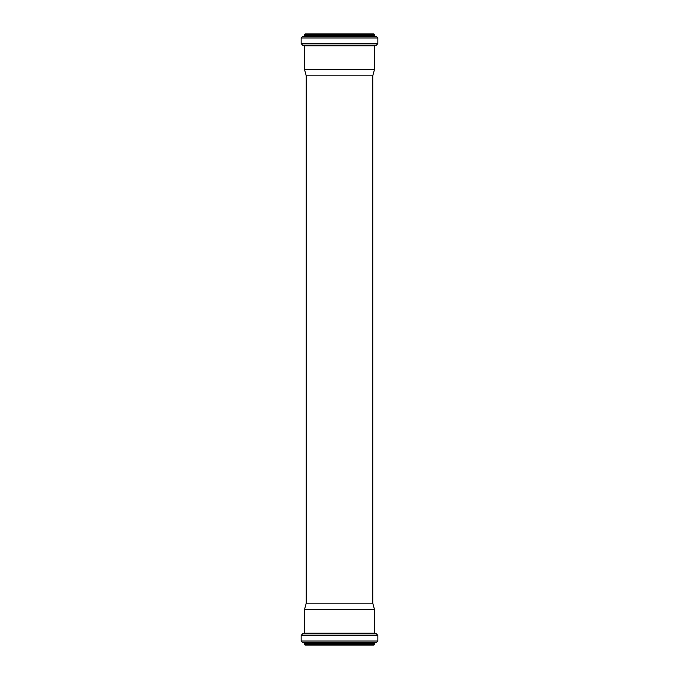 <?xml version="1.0" encoding="UTF-8"?>
<svg xmlns="http://www.w3.org/2000/svg" width="679" height="679" viewBox="0 0 679 679"><rect width="100%" height="100%" fill="white"/><g stroke="black" fill="none" stroke-linecap="round" stroke-linejoin="round"><path stroke-width="1.02" d="M373.985 645.05L305.015 645.05L304.481 644.515L374.519 644.515L373.985 645.05M372.763 603.173L306.237 603.173L306.237 75.827L372.763 75.827L372.763 603.173L374.469 609.513L374.469 633.218L376.412 633.872L377.863 635.459L377.863 641.027L376.463 642.614L374.986 642.792L374.519 644.515M374.469 609.513L304.531 609.513L304.531 633.218L374.469 633.218M377.863 43.541L377.863 37.973L376.463 36.386L374.986 36.208L373.985 33.95L305.015 33.95L304.014 36.208L302.537 36.386L301.137 37.973L301.137 43.541L302.588 45.128L376.412 45.128L377.863 43.541L301.137 43.541M372.763 75.827L374.469 69.487L374.469 45.782L376.412 45.128M374.469 69.487L304.531 69.487L304.531 45.782L374.469 45.782M374.519 643.319L304.481 643.319L304.481 644.515M374.986 642.792L304.014 642.792L302.537 642.614L301.137 641.027L377.863 641.027M376.463 642.614L302.537 642.614M377.863 635.459L301.137 635.459L301.137 641.027M376.412 633.872L302.588 633.872L301.137 635.459M374.952 633.745L302.588 633.872M374.519 34.485L304.481 34.485M374.519 35.681L304.481 35.681M374.986 36.208L304.014 36.208M376.463 36.386L302.537 36.386M377.863 37.973L301.137 37.973M374.952 45.255L302.588 45.128M304.481 643.319L304.014 642.792M304.048 633.745L304.531 633.218M306.237 603.173L304.531 609.513M304.048 45.255L304.531 45.782M306.237 75.827L304.531 69.487"/></g></svg>
